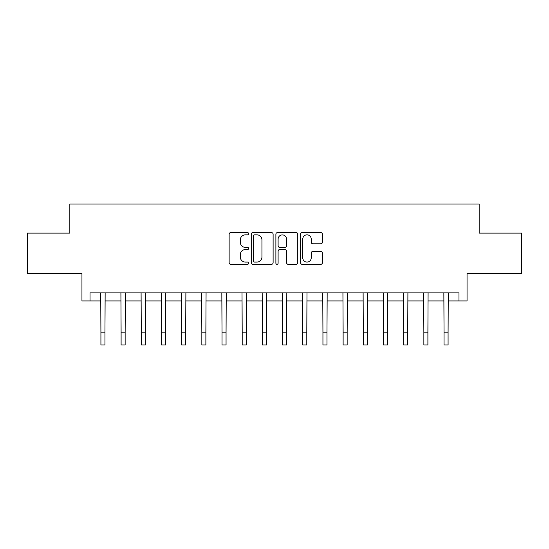 <?xml version="1.0" encoding="UTF-8"?>
<svg xmlns="http://www.w3.org/2000/svg" width="549" height="549" viewBox="0 0 549 549"><rect width="100%" height="100%" fill="white"/><g stroke="black" fill="none" stroke-linecap="round" stroke-linejoin="round"><path stroke-width="0.82" d="M248.663 233.723A1.112 1.112 0 0 0 247.558 232.611L230.717 232.611A1.585 1.585 0 0 0 229.132 234.197L229.132 262.724A1.585 1.585 0 0 0 230.717 264.309L247.558 264.309A1.112 1.112 0 0 0 248.663 263.204A1.112 1.112 0 0 0 247.558 262.093L245.376 262.093A5.071 5.071 0 0 1 240.304 257.021L240.304 254.647A5.071 5.071 0 0 1 245.376 249.575L247.558 249.575A1.112 1.112 0 0 0 248.663 248.464A1.112 1.112 0 0 0 247.558 247.352L245.376 247.352A5.071 5.071 0 0 1 240.304 242.281L240.304 239.906A5.071 5.071 0 0 1 245.376 234.835L247.558 234.835A1.112 1.112 0 0 0 248.663 233.723M320.822 243.79A1.585 1.585 0 0 0 322.407 242.205L322.407 234.197A1.585 1.585 0 0 0 320.822 232.611L302.115 232.611A1.585 1.585 0 0 0 300.529 234.197L300.529 262.724A1.585 1.585 0 0 0 302.115 264.309L320.822 264.309A1.585 1.585 0 0 0 322.407 262.724L322.407 253.062A1.585 1.585 0 0 0 320.822 251.476L312.813 251.476A1.585 1.585 0 0 0 311.228 253.062L311.228 257.852A4.241 4.241 0 0 1 306.994 262.093A4.241 4.241 0 0 1 302.753 257.852L302.753 239.069A4.241 4.241 0 0 1 306.994 234.835A4.241 4.241 0 0 1 311.228 239.069L311.228 242.205A1.585 1.585 0 0 0 312.813 243.79L320.822 243.79M90.022 300.941L90.022 292.864L458.978 292.864L458.978 300.941L467.055 300.941L467.055 273.491L521.55 273.491L521.55 233.126L479.167 233.126L479.167 204.056L69.833 204.056L69.833 233.126L27.45 233.126L27.45 273.491L81.945 273.491L81.945 300.941L100.92 300.941M273.114 234.197A1.585 1.585 0 0 0 271.529 232.611L252.828 232.611A1.585 1.585 0 0 0 251.243 234.197L251.243 262.724A1.585 1.585 0 0 0 252.828 264.309L271.529 264.309A1.585 1.585 0 0 0 273.114 262.724L273.114 234.197M277.471 232.611L296.172 232.611A1.585 1.585 0 0 1 297.757 234.197L297.757 262.724A1.585 1.585 0 0 1 296.172 264.309L288.17 264.309A1.585 1.585 0 0 1 286.585 262.724L286.585 251.161A1.585 1.585 0 0 0 285 249.575L279.688 249.575A1.585 1.585 0 0 0 278.103 251.161L278.103 263.204A1.112 1.112 0 0 1 276.998 264.309A1.112 1.112 0 0 1 275.886 263.204L275.886 234.197A1.585 1.585 0 0 1 277.471 232.611M104.955 300.941L121.103 300.941M125.138 300.941L141.285 300.941M145.32 300.941L161.468 300.941M165.51 300.941L181.657 300.941M185.692 300.941L201.84 300.941M205.875 300.941L222.022 300.941M226.058 300.941L242.205 300.941M246.24 300.941L262.388 300.941M266.43 300.941L282.57 300.941M286.612 300.941L302.76 300.941M306.795 300.941L322.942 300.941M326.978 300.941L343.125 300.941M347.16 300.941L363.308 300.941M367.343 300.941L383.49 300.941M387.532 300.941L403.68 300.941M407.715 300.941L423.862 300.941M427.897 300.941L444.045 300.941M448.08 300.941L458.978 300.941M254.571 234.835A1.112 1.112 0 0 0 253.46 235.94L253.46 260.981A1.112 1.112 0 0 0 254.571 262.093L256.87 262.093A5.071 5.071 0 0 0 261.942 257.021L261.942 239.906A5.071 5.071 0 0 0 256.87 234.835L254.571 234.835M286.585 239.151A4.241 4.241 0 0 0 282.344 234.91A4.241 4.241 0 0 0 278.103 239.151L278.103 245.767A1.585 1.585 0 0 0 279.688 247.352L285 247.352A1.585 1.585 0 0 0 286.585 245.767L286.585 239.151M100.728 292.864L100.92 332.831L104.955 332.831L105.147 292.864M100.92 332.831L100.92 344.944L104.955 344.944L104.955 332.831M120.91 292.864L121.103 332.831L125.138 332.831L125.33 292.864M121.103 332.831L121.103 344.944L125.138 344.944L125.138 332.831M141.093 292.864L141.285 332.831L145.32 332.831L145.512 292.864M141.285 332.831L141.285 344.944L145.32 344.944L145.32 332.831M161.276 292.864L161.468 332.831L165.51 332.831L165.702 292.864M161.468 332.831L161.468 344.944L165.51 344.944L165.51 332.831M181.465 292.864L181.657 332.831L185.692 332.831L185.885 292.864M181.657 332.831L181.657 344.944L185.692 344.944L185.692 332.831M201.648 292.864L201.84 332.831L205.875 332.831L206.067 292.864M201.84 332.831L201.84 344.944L205.875 344.944L205.875 332.831M221.83 292.864L222.022 332.831L226.058 332.831L226.25 292.864M222.022 332.831L222.022 344.944L226.058 344.944L226.058 332.831M242.013 292.864L242.205 332.831L246.24 332.831L246.432 292.864M242.205 332.831L242.205 344.944L246.24 344.944L246.24 332.831M262.196 292.864L262.388 332.831L266.43 332.831L266.615 292.864M262.388 332.831L262.388 344.944L266.43 344.944L266.43 332.831M282.385 292.864L282.57 332.831L286.612 332.831L286.804 292.864M282.57 332.831L282.57 344.944L286.612 344.944L286.612 332.831M302.568 292.864L302.76 332.831L306.795 332.831L306.987 292.864M302.76 332.831L302.76 344.944L306.795 344.944L306.795 332.831M322.75 292.864L322.942 332.831L326.978 332.831L327.17 292.864M322.942 332.831L322.942 344.944L326.978 344.944L326.978 332.831M342.933 292.864L343.125 332.831L347.16 332.831L347.352 292.864M343.125 332.831L343.125 344.944L347.16 344.944L347.16 332.831M363.115 292.864L363.308 332.831L367.343 332.831L367.535 292.864M363.308 332.831L363.308 344.944L367.343 344.944L367.343 332.831M383.298 292.864L383.49 332.831L387.532 332.831L387.724 292.864M383.49 332.831L383.49 344.944L387.532 344.944L387.532 332.831M403.488 292.864L403.68 332.831L407.715 332.831L407.907 292.864M403.68 332.831L403.68 344.944L407.715 344.944L407.715 332.831M423.67 292.864L423.862 332.831L427.897 332.831L428.09 292.864M423.862 332.831L423.862 344.944L427.897 344.944L427.897 332.831M443.853 292.864L444.045 332.831L448.08 332.831L448.272 292.864M444.045 332.831L444.045 344.944L448.08 344.944L448.08 332.831"/></g></svg>
